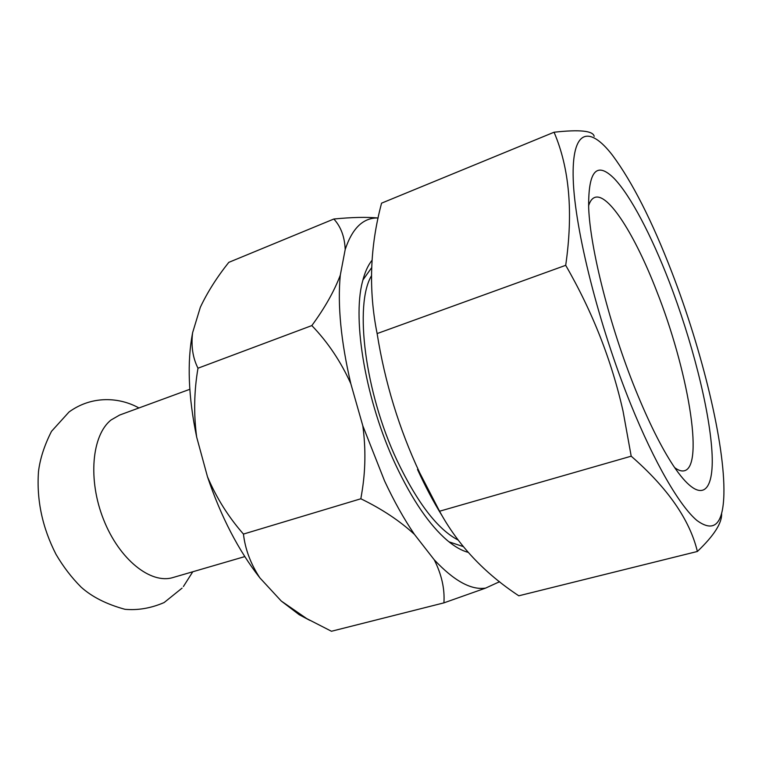 <?xml version="1.0" encoding="UTF-8"?>
<svg xmlns="http://www.w3.org/2000/svg" width="762" height="762" viewBox="0 0 762 762"><rect width="100%" height="100%" fill="white"/><g stroke="black" fill="none" stroke-linecap="round" stroke-linejoin="round"><path stroke-width="1.14" d="M189.805 389.296L119.605 415.061L111.1 419.957C91.84 435.045 87.649 479.774 103.613 519.665C119.377 559.67 150.905 584.473 173.022 577.52L244.812 556.593M448.97 541.83L463.22 546.573M372.094 260.204C367.913 265.347 364.684 272.606 362.407 281.969C352.12 320.716 365.96 401.574 395.535 464.544C412.194 499.901 429.492 525.247 447.427 540.553C454.819 546.745 461.724 550.669 468.144 552.336M345.205 249.46C352.377 228 363.36 217.513 378.142 217.999C366.446 216.922 351.673 217.265 333.842 219.018C340.871 226.657 344.653 236.801 345.205 249.46L340.3 275.149C334.308 291.074 324.822 307.886 311.829 325.584C327.784 342.119 340.785 361.483 350.815 383.677L362.807 425.777L384.572 480.955C394.011 501.158 403.974 518.97 414.461 534.41L434.245 559.794C441.646 574.558 444.865 588.921 443.913 602.866L485.642 588.093L499.548 581.711M362.807 425.777C365.884 448.427 365.55 470.811 361.817 492.938L360.845 498.777C382.01 509.045 399.888 520.922 414.461 534.41M443.913 602.866L331.46 631.26L306.676 618.573L281.254 601.028L299.228 614.734L309.791 620.344M281.254 601.028L259.871 577.872C250.688 563.928 245.212 549.326 243.449 534.076C228.476 517.036 216.484 497.948 207.493 476.802C221.009 516.807 238.468 550.497 259.871 577.872M207.493 476.802L196.663 437.064C193.624 414.014 194.072 391.068 197.987 368.208C192.786 357.921 190.995 346.091 192.605 332.727C186.966 362.036 188.319 396.812 196.663 437.064M192.605 332.727L200.339 307.267C207.378 292.322 216.856 277.349 228.781 262.366L333.842 219.018M498.538 582.32L499.396 581.596M434.245 559.794C454.028 580.882 471.164 590.321 485.642 588.093M340.3 275.149C337.433 305.029 340.938 341.205 350.815 383.677M371.666 267.653L362.893 280.035M243.449 534.076L360.845 498.777M197.987 368.208L311.829 325.584M457.972 539.944C437.617 529.342 417.3 502.834 397.012 460.41C364.865 392.22 354.12 304.629 371.446 275.834M669.093 281.349C691.706 340.081 709.146 407.784 711.918 451.047C714.699 494.081 700.421 506.168 673.437 465.82C661.292 447.437 648.624 421.986 635.432 389.487C609.905 326.603 590.293 249.079 588.674 208.007C588.15 170.821 596.665 161.001 614.229 178.556C630.688 195.786 651.319 235.391 669.093 281.349M588.578 205.816C589.998 201.254 592.026 198.482 594.655 197.482C608.2 192.119 635.27 235.582 656.701 291.151C687.343 368.332 704.574 465.525 684.505 470.735C681.79 471.497 678.513 470.468 674.665 467.639M554.06 132.226L381.572 203.159C369.903 246.793 368.427 290.274 377.123 333.575C384.886 382.343 399.088 428.777 419.738 472.878L439.56 511.226C457.733 544.763 484.146 572.957 518.798 595.798L697.382 551.469C689.743 519.732 667.683 487.975 631.203 456.19L623.04 411.128C611.562 360.293 592.445 311.687 565.699 265.319C573.329 212.512 569.452 168.154 554.06 132.226C579.711 129.397 593.084 130.769 594.179 136.341M630.803 404.374C598.846 325.631 574.786 229.505 573.224 179.403C571.538 128.892 589.293 125.12 612.515 155.305C632.336 182.042 652.129 221.056 671.894 272.348C702.231 350.93 725.062 444.179 723.9 494.081C723.128 524.237 714.146 533.038 696.935 520.484C679.771 506.044 654.644 463.22 630.803 404.374M721.595 513.445C722.176 522.846 714.108 535.515 697.382 551.469M441.941 515.541C433.435 501.806 425.291 486.461 417.519 469.487M439.56 511.226L631.203 456.19M377.123 333.575L565.699 265.319M182.07 588.112L164.135 602.552C151.019 608.219 137.97 610.467 124.968 609.305C106.594 604.276 91.983 596.894 81.153 587.169C71.638 577.653 63.265 566.709 56.017 554.355C42.32 527.58 36.481 499.986 38.491 471.592C40.024 458.838 44.358 445.418 51.492 431.349L69.047 411.975C92.107 395.23 119.634 397.212 138.932 407.965M183.394 586.54L192.786 571.757M299.228 614.734L306.676 618.573"/></g></svg>
